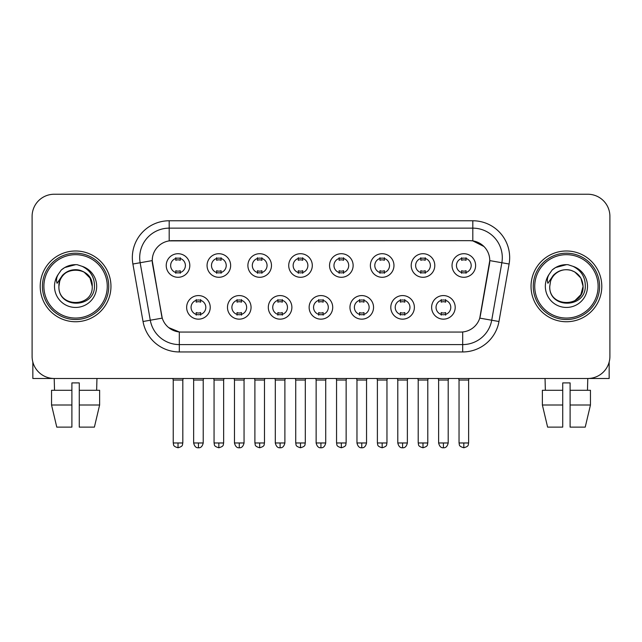 <?xml version="1.0" encoding="UTF-8"?>
<svg xmlns="http://www.w3.org/2000/svg" width="642" height="642" viewBox="0 0 642 642"><rect width="100%" height="100%" fill="white"/><g stroke="black" fill="none" stroke-linecap="round" stroke-linejoin="round"><path stroke-width="0.96" d="M251.062 307.366A11.789 11.789 0 0 1 239.265 319.154A11.789 11.789 0 0 1 227.477 307.366A11.789 11.789 0 0 1 239.265 295.577A11.789 11.789 0 0 1 251.062 307.366M231.898 307.366A7.367 7.367 0 0 0 239.265 314.732A7.367 7.367 0 0 0 246.64 307.366A7.367 7.367 0 0 0 239.265 299.999A7.367 7.367 0 0 0 231.898 307.366M291.885 307.366A11.789 11.789 0 0 1 280.097 319.154A11.789 11.789 0 0 1 268.308 307.366A11.789 11.789 0 0 1 280.097 295.577A11.789 11.789 0 0 1 291.885 307.366M272.73 307.366A7.367 7.367 0 0 0 280.097 314.732A7.367 7.367 0 0 0 287.464 307.366A7.367 7.367 0 0 0 280.097 299.999A7.367 7.367 0 0 0 272.73 307.366M332.716 307.366A11.789 11.789 0 0 1 320.928 319.154A11.789 11.789 0 0 1 309.131 307.366A11.789 11.789 0 0 1 320.928 295.577A11.789 11.789 0 0 1 332.716 307.366M313.553 307.366A7.367 7.367 0 0 0 320.928 314.732A7.367 7.367 0 0 0 328.295 307.366A7.367 7.367 0 0 0 320.928 299.999A7.367 7.367 0 0 0 313.553 307.366M373.548 307.366A11.789 11.789 0 0 1 361.759 319.154A11.789 11.789 0 0 1 349.962 307.366A11.789 11.789 0 0 1 361.759 295.577A11.789 11.789 0 0 1 373.548 307.366M354.384 307.366A7.367 7.367 0 0 0 361.759 314.732A7.367 7.367 0 0 0 369.126 307.366A7.367 7.367 0 0 0 361.759 299.999A7.367 7.367 0 0 0 354.384 307.366M414.379 307.366A11.789 11.789 0 0 1 402.582 319.154A11.789 11.789 0 0 1 390.793 307.366A11.789 11.789 0 0 1 402.582 295.577A11.789 11.789 0 0 1 414.379 307.366M395.215 307.366A7.367 7.367 0 0 0 402.582 314.732A7.367 7.367 0 0 0 409.957 307.366A7.367 7.367 0 0 0 402.582 299.999A7.367 7.367 0 0 0 395.215 307.366M455.202 307.366A11.789 11.789 0 0 1 443.413 319.154A11.789 11.789 0 0 1 431.625 307.366A11.789 11.789 0 0 1 443.413 295.577A11.789 11.789 0 0 1 455.202 307.366M436.046 307.366A7.367 7.367 0 0 0 443.413 314.732A7.367 7.367 0 0 0 450.78 307.366A7.367 7.367 0 0 0 443.413 299.999A7.367 7.367 0 0 0 436.046 307.366M210.231 307.366A11.789 11.789 0 0 1 198.442 319.154A11.789 11.789 0 0 1 186.645 307.366A11.789 11.789 0 0 1 198.442 295.577A11.789 11.789 0 0 1 210.231 307.366M191.067 307.366A7.367 7.367 0 0 0 198.442 314.732A7.367 7.367 0 0 0 205.809 307.366A7.367 7.367 0 0 0 198.442 299.999A7.367 7.367 0 0 0 191.067 307.366M230.647 265.507A11.789 11.789 0 0 1 218.85 277.296A11.789 11.789 0 0 1 207.061 265.507A11.789 11.789 0 0 1 218.85 253.71A11.789 11.789 0 0 1 230.647 265.507M211.483 265.507A7.367 7.367 0 0 0 218.85 272.874A7.367 7.367 0 0 0 226.225 265.507A7.367 7.367 0 0 0 218.85 258.132A7.367 7.367 0 0 0 211.483 265.507M271.478 265.507A11.789 11.789 0 0 1 259.681 277.296A11.789 11.789 0 0 1 247.892 265.507A11.789 11.789 0 0 1 259.681 253.71A11.789 11.789 0 0 1 271.478 265.507M252.314 265.507A7.367 7.367 0 0 0 259.681 272.874A7.367 7.367 0 0 0 267.056 265.507A7.367 7.367 0 0 0 259.681 258.132A7.367 7.367 0 0 0 252.314 265.507M312.301 265.507A11.789 11.789 0 0 1 300.512 277.296A11.789 11.789 0 0 1 288.723 265.507A11.789 11.789 0 0 1 300.512 253.71A11.789 11.789 0 0 1 312.301 265.507M293.145 265.507A7.367 7.367 0 0 0 300.512 272.874A7.367 7.367 0 0 0 307.879 265.507A7.367 7.367 0 0 0 300.512 258.132A7.367 7.367 0 0 0 293.145 265.507M353.132 265.507A11.789 11.789 0 0 1 341.343 277.296A11.789 11.789 0 0 1 329.547 265.507A11.789 11.789 0 0 1 341.343 253.71A11.789 11.789 0 0 1 353.132 265.507M333.968 265.507A7.367 7.367 0 0 0 341.343 272.874A7.367 7.367 0 0 0 348.71 265.507A7.367 7.367 0 0 0 341.343 258.132A7.367 7.367 0 0 0 333.968 265.507M393.963 265.507A11.789 11.789 0 0 1 382.167 277.296A11.789 11.789 0 0 1 370.378 265.507A11.789 11.789 0 0 1 382.167 253.71A11.789 11.789 0 0 1 393.963 265.507M374.8 265.507A7.367 7.367 0 0 0 382.167 272.874A7.367 7.367 0 0 0 389.542 265.507A7.367 7.367 0 0 0 382.167 258.132A7.367 7.367 0 0 0 374.8 265.507M434.794 265.507A11.789 11.789 0 0 1 422.998 277.296A11.789 11.789 0 0 1 411.209 265.507A11.789 11.789 0 0 1 422.998 253.71A11.789 11.789 0 0 1 434.794 265.507M415.631 265.507A7.367 7.367 0 0 0 422.998 272.874A7.367 7.367 0 0 0 430.373 265.507A7.367 7.367 0 0 0 422.998 258.132A7.367 7.367 0 0 0 415.631 265.507M475.618 265.507A11.789 11.789 0 0 1 463.829 277.296A11.789 11.789 0 0 1 452.04 265.507A11.789 11.789 0 0 1 463.829 253.71A11.789 11.789 0 0 1 475.618 265.507M456.462 265.507A7.367 7.367 0 0 0 463.829 272.874A7.367 7.367 0 0 0 471.196 265.507A7.367 7.367 0 0 0 463.829 258.132A7.367 7.367 0 0 0 456.462 265.507M189.815 265.507A11.789 11.789 0 0 1 178.027 277.296A11.789 11.789 0 0 1 166.23 265.507A11.789 11.789 0 0 1 178.027 253.71A11.789 11.789 0 0 1 189.815 265.507M170.652 265.507A7.367 7.367 0 0 0 178.027 272.874A7.367 7.367 0 0 0 185.394 265.507A7.367 7.367 0 0 0 178.027 258.132A7.367 7.367 0 0 0 170.652 265.507M143.03 321.506L132.894 264.014A36.851 36.851 0 0 1 169.183 220.768L472.817 220.768A36.851 36.851 0 0 1 509.106 264.014L498.97 321.506A36.851 36.851 0 0 1 462.681 351.952L179.319 351.952A36.851 36.851 0 0 1 143.03 321.506L162.241 318.119L152.531 264.022A19.902 19.902 0 0 1 172.128 240.67L469.872 240.67A19.902 19.902 0 0 1 489.469 264.022L480.368 315.615A19.902 19.902 0 0 1 460.771 332.058L181.229 332.058A19.902 19.902 0 0 1 161.632 315.615L152.226 260.604L140.149 262.738A29.476 29.476 0 0 1 169.183 228.143L472.817 228.143A29.476 29.476 0 0 1 501.851 262.738L491.716 320.222A29.476 29.476 0 0 1 462.681 344.585L179.319 344.585A29.476 29.476 0 0 1 150.284 320.222L140.149 262.738A29.476 29.476 0 0 1 139.699 257.619M40.205 286.364A35.374 35.374 0 0 0 75.579 321.738A35.374 35.374 0 0 0 110.962 286.364A35.374 35.374 0 0 0 75.579 250.99A35.374 35.374 0 0 0 40.205 286.364A35.374 35.374 0 0 0 75.579 321.738A35.374 35.374 0 0 0 110.962 286.364A35.374 35.374 0 0 0 75.579 250.99A35.374 35.374 0 0 0 40.205 286.364M531.038 286.364A35.374 35.374 0 0 0 566.421 321.738A35.374 35.374 0 0 0 601.795 286.364A35.374 35.374 0 0 0 566.421 250.99A35.374 35.374 0 0 0 531.038 286.364A35.374 35.374 0 0 0 566.421 321.738A35.374 35.374 0 0 0 601.795 286.364A35.374 35.374 0 0 0 566.421 250.99A35.374 35.374 0 0 0 531.038 286.364M169.183 220.768L169.183 240.886L469.872 240.67L472.817 240.886L483.94 246.496M152.226 260.564L152.451 257.619M460.771 332.058L181.229 332.058M179.319 351.952L179.319 331.962L168.694 327.613M509.106 264.014L489.774 260.604L479.759 318.119L498.97 321.506M480.368 315.615L480.248 316.241M161.752 316.241L161.632 315.615M609.9 216.346A22.109 22.109 0 0 0 587.791 194.237L54.209 194.237A22.109 22.109 0 0 0 32.1 216.346L32.1 356.374A22.109 22.109 0 0 0 54.209 378.483L587.791 378.483A22.109 22.109 0 0 0 609.9 356.374L609.9 216.346L609.9 356.374M32.1 216.346L32.1 356.374M587.791 194.237L54.209 194.237M54.53 390.28L54.209 378.483L587.791 378.483L587.47 390.28M175.812 273.307L175.812 270.707A5.658 5.658 0 0 0 180.233 270.707L180.233 273.307M178.027 442.972L173.236 442.972C173.91 444.457 172.208 446.142 178.027 447.763L178.027 442.972L182.818 442.972L182.818 380.032L173.236 380.032L172.85 378.483M182.818 380.032L183.203 378.483M180.233 257.707L180.233 260.299A5.658 5.658 0 0 0 175.812 260.299L175.812 257.707M196.227 315.166L196.227 312.566A5.658 5.658 0 0 0 200.649 312.566L200.649 315.166M198.442 442.972L193.651 442.972C194.486 446.391 196.083 447.988 198.442 447.763L198.442 442.972L203.225 442.972L203.225 380.032L193.651 380.032L193.258 378.483M203.225 380.032L203.618 378.483M200.649 299.565L200.649 302.165A5.658 5.658 0 0 0 196.227 302.165L196.227 299.565M216.643 273.307L216.643 270.707A5.658 5.658 0 0 0 221.065 270.707L221.065 273.307M218.85 442.972L214.059 442.972C214.741 444.457 213.04 446.142 218.85 447.763L218.85 442.972L223.641 442.972L223.641 380.032L214.059 380.032L213.674 378.483M223.641 380.032L224.034 378.483M221.065 257.707L221.065 260.299A5.658 5.658 0 0 0 216.643 260.299L216.643 257.707M257.474 273.307L257.474 270.707A5.658 5.658 0 0 0 261.896 270.707L261.896 273.307M259.681 442.972L254.89 442.972C255.572 444.457 253.871 446.142 259.681 447.763L259.681 442.972L264.472 442.972L264.472 380.032L254.89 380.032L254.505 378.483M264.472 380.032L264.857 378.483M261.896 257.707L261.896 260.299A5.658 5.658 0 0 0 257.474 260.299L257.474 257.707M298.297 273.307L298.297 270.707A5.658 5.658 0 0 0 302.719 270.707L302.719 273.307M300.512 442.972L295.721 442.972C296.395 444.457 294.694 446.142 300.512 447.763L300.512 442.972L305.303 442.972L305.303 380.032L295.721 380.032L295.336 378.483M305.303 380.032L305.688 378.483M302.719 257.707L302.719 260.299A5.658 5.658 0 0 0 298.297 260.299L298.297 257.707M339.128 273.307L339.128 270.707A5.658 5.658 0 0 0 343.55 270.707L343.55 273.307M341.343 442.972L336.552 442.972C337.227 444.457 335.525 446.142 341.343 447.763L341.343 442.972L346.134 442.972L346.134 380.032L336.552 380.032L336.167 378.483M346.134 380.032L346.519 378.483M343.55 257.707L343.55 260.299A5.658 5.658 0 0 0 339.128 260.299L339.128 257.707M237.058 315.166L237.058 312.566A5.658 5.658 0 0 0 241.48 312.566L241.48 315.166M239.265 442.972L234.474 442.972C235.317 446.391 236.914 447.988 239.265 447.763L239.265 442.972L244.056 442.972L244.056 380.032L234.474 380.032L234.089 378.483M244.056 380.032L244.442 378.483M241.48 299.565L241.48 302.165A5.658 5.658 0 0 0 237.058 302.165L237.058 299.565M277.89 315.166L277.89 312.566A5.658 5.658 0 0 0 282.311 312.566L282.311 315.166M280.097 442.972L275.306 442.972C276.14 446.391 277.737 447.988 280.097 447.763L280.097 442.972L284.887 442.972L284.887 380.032L275.306 380.032L274.92 378.483M284.887 380.032L285.273 378.483M282.311 299.565L282.311 302.165A5.658 5.658 0 0 0 277.89 302.165L277.89 299.565M318.713 315.166L318.713 312.566A5.658 5.658 0 0 0 323.135 312.566L323.135 315.166M320.928 442.972L316.137 442.972C316.971 446.391 318.568 447.988 320.928 447.763L320.928 442.972L325.719 442.972L325.719 380.032L316.137 380.032L315.752 378.483M325.719 380.032L326.104 378.483M323.135 299.565L323.135 302.165A5.658 5.658 0 0 0 318.713 302.165L318.713 299.565M32.838 362.04L32.838 378.483L118.329 378.483M609.162 362.04L609.162 378.483L523.671 378.483M108.747 286.364A33.167 33.167 0 0 0 75.579 253.197A33.167 33.167 0 0 0 42.42 286.364A33.167 33.167 0 0 0 75.579 319.523A33.167 33.167 0 0 0 108.747 286.364M107.27 286.364A31.691 31.691 0 0 0 75.579 254.673A31.691 31.691 0 0 0 43.889 286.364A31.691 31.691 0 0 0 75.579 318.055A31.691 31.691 0 0 0 107.27 286.364M59.69 281.357L58.904 286.364C57.989 308.995 94.591 308.577 94.47 286.364C94.534 277.167 90.434 270.491 82.168 266.334L77.184 264.697C71.174 264.344 65.877 266.109 61.295 269.993L58.294 274.303C56.464 277.392 56.063 280.385 57.09 283.291L62.459 275.338C67.458 270.338 73.405 268.685 80.306 270.386A16.66 16.66 0 0 0 59.69 281.357L58.92 286.364C57.9 264.865 93.267 264.865 92.239 286.364C93.267 307.855 57.9 307.855 58.92 286.364C57.9 264.865 93.267 264.865 92.239 286.364C93.267 307.855 57.9 307.855 58.92 286.364L59.69 281.357M92.239 286.364C93.267 307.855 57.9 307.855 58.92 286.364C57.9 307.855 93.267 307.855 92.239 286.364L90.008 278.034L83.909 271.935L80.306 270.386L83.909 271.935L90.008 278.034L92.239 286.364L90.008 278.034L83.909 271.935L80.306 270.386L83.909 271.935L90.008 278.034L92.239 286.364L90.008 278.034L83.909 271.935L80.306 270.386L83.909 271.935L90.008 278.034L92.239 286.364L90.008 278.034L83.909 271.935L80.306 270.386L83.909 271.935L90.008 278.034L92.239 286.364C91.726 278.355 87.745 273.035 80.306 270.386M77.289 302.936L76.759 302.984M61.343 269.953L64.722 267.545L75.756 264.632L64.722 267.545L61.343 269.953L64.722 267.545L75.756 264.632L64.722 267.545L61.343 269.953L64.722 267.545L75.756 264.632L64.722 267.545L61.343 269.953L64.722 267.545L75.756 264.632L64.722 267.545L61.343 269.953L64.722 267.545L75.756 264.632L64.722 267.545L61.343 269.953L64.722 267.545L75.756 264.632L64.722 267.545L61.343 269.953L64.722 267.545L75.756 264.632M599.58 286.364A33.167 33.167 0 0 0 566.421 253.197A33.167 33.167 0 0 0 533.253 286.364A33.167 33.167 0 0 0 566.421 319.523A33.167 33.167 0 0 0 599.58 286.364M598.111 286.364A31.691 31.691 0 0 0 566.421 254.673A31.691 31.691 0 0 0 534.73 286.364A31.691 31.691 0 0 0 566.421 318.055A31.691 31.691 0 0 0 598.111 286.364M550.531 281.357L549.737 286.364C548.822 308.995 585.424 308.577 585.303 286.364C585.376 277.167 581.275 270.491 573.001 266.334L568.018 264.697C562.015 264.344 556.718 266.109 552.136 269.993L549.127 274.303C547.297 277.392 546.896 280.385 547.923 283.291L553.292 275.338C558.291 270.338 564.238 268.685 571.139 270.386A16.66 16.66 0 0 0 550.531 281.357L549.761 286.364L550.531 281.357M571.139 270.386C578.578 273.035 582.559 278.355 583.08 286.364L580.849 278.034L574.75 271.935L571.139 270.386L574.75 271.935L580.849 278.034L583.08 286.364L580.849 278.034L574.75 271.935L571.139 270.386L574.75 271.935L580.849 278.034L583.08 286.364L580.849 278.034L574.75 271.935L571.139 270.386L574.75 271.935L580.849 278.034L583.08 286.364L580.849 278.034L574.75 271.935L571.139 270.386L574.75 271.935L571.139 270.386L574.75 271.935L580.849 278.034L583.08 286.364L580.849 278.034L574.75 271.935L571.139 270.386L574.75 271.935L580.849 278.034L583.08 286.364L580.849 294.694L574.75 300.793M583.08 286.364C584.1 307.855 548.733 307.855 549.761 286.364C548.733 307.855 584.1 307.855 583.08 286.364C584.1 307.855 548.733 307.855 549.761 286.364C548.733 307.855 584.1 307.855 583.08 286.364M568.122 302.936L567.6 302.984M552.176 269.953L555.555 267.545L566.589 264.632L555.555 267.545L552.176 269.953L555.555 267.545L566.589 264.632L555.555 267.545L552.176 269.953L555.555 267.545L566.589 264.632L555.555 267.545L552.176 269.953L555.555 267.545L566.589 264.632L555.555 267.545L552.176 269.953L555.555 267.545L566.589 264.632L555.555 267.545L552.176 269.953L555.555 267.545L566.589 264.632L555.555 267.545L552.176 269.953L555.555 267.545L566.589 264.632M51.545 390.28L51.545 405.014L56.777 427.123L51.545 405.014L51.545 390.28L71.896 390.28L71.896 382.905L79.271 382.905L79.271 390.28L99.622 390.28L99.622 405.014L94.39 427.123L99.622 405.014L79.271 405.014L79.271 390.28M96.958 378.483L96.637 390.28M71.896 390.28L71.896 427.123L56.777 427.123M51.545 405.014L71.896 405.014M94.39 427.123L79.271 427.123L79.271 405.014M562.729 390.28L562.729 405.014L542.378 405.014L547.61 427.123L542.378 405.014L542.378 390.28L562.729 390.28L562.729 382.905L570.104 382.905L570.104 390.28L590.455 390.28L590.455 405.014L585.223 427.123L590.455 405.014L570.104 405.014L570.104 390.28L570.104 427.123L585.223 427.123M562.729 405.014L562.729 427.123L547.61 427.123M545.042 378.483L545.363 390.28M379.96 273.307L379.96 270.707A5.658 5.658 0 0 0 384.381 270.707L384.381 273.307M382.167 442.972L377.384 442.972C378.058 444.457 376.356 446.142 382.167 447.763L382.167 442.972L386.957 442.972L386.957 380.032L377.384 380.032L376.99 378.483M386.957 380.032L387.351 378.483M384.381 257.707L384.381 260.299A5.658 5.658 0 0 0 379.96 260.299L379.96 257.707M420.791 273.307L420.791 270.707A5.658 5.658 0 0 0 425.213 270.707L425.213 273.307M422.998 442.972L418.207 442.972C418.889 444.457 417.188 446.142 422.998 447.763L422.998 442.972L427.789 442.972L427.789 380.032L418.207 380.032L417.822 378.483M427.789 380.032L428.174 378.483M425.213 257.707L425.213 260.299A5.658 5.658 0 0 0 420.791 260.299L420.791 257.707M461.614 273.307L461.614 270.707A5.658 5.658 0 0 0 466.036 270.707L466.036 273.307M463.829 442.972L459.038 442.972C459.712 444.457 458.011 446.142 463.829 447.763L463.829 442.972L468.62 442.972L468.62 380.032L459.038 380.032L458.653 378.483M468.62 380.032L469.005 378.483M466.036 257.707L466.036 260.299A5.658 5.658 0 0 0 461.614 260.299L461.614 257.707M359.544 315.166L359.544 312.566A5.658 5.658 0 0 0 363.966 312.566L363.966 315.166M361.759 442.972L356.968 442.972C357.803 446.391 359.4 447.988 361.759 447.763L361.759 442.972L366.55 442.972L366.55 380.032L356.968 380.032L356.575 378.483M366.55 380.032L366.935 378.483M363.966 299.565L363.966 302.165A5.658 5.658 0 0 0 359.544 302.165L359.544 299.565M400.375 315.166L400.375 312.566A5.658 5.658 0 0 0 404.797 312.566L404.797 315.166M402.582 442.972L397.791 442.972C398.634 446.391 400.231 447.988 402.582 447.763L402.582 442.972L407.373 442.972L407.373 380.032L397.791 380.032L397.406 378.483M407.373 380.032L407.758 378.483M404.797 299.565L404.797 302.165A5.658 5.658 0 0 0 400.375 302.165L400.375 299.565M441.206 315.166L441.206 312.566A5.658 5.658 0 0 0 445.628 312.566L445.628 315.166M443.413 442.972L438.622 442.972C439.457 446.391 441.054 447.988 443.413 447.763L443.413 442.972L448.204 442.972L448.204 380.032L438.622 380.032L438.237 378.483M448.204 380.032L448.589 378.483M445.628 299.565L445.628 302.165A5.658 5.658 0 0 0 441.206 302.165L441.206 299.565M472.817 220.768L472.817 240.886M462.681 331.962L462.681 351.952M132.894 264.014L140.149 262.738M58.294 274.303A21.082 21.082 0 0 0 75.579 307.446A21.082 21.082 0 0 0 82.168 266.334M549.127 274.303A21.082 21.082 0 0 0 566.421 307.446A21.082 21.082 0 0 0 573.001 266.334M173.236 442.972L173.236 380.032M182.818 442.972C182.135 444.457 183.837 446.142 178.027 447.763M193.651 442.972L193.651 380.032M203.225 442.972C202.39 446.391 200.794 447.988 198.442 447.763M214.059 442.972L214.059 380.032M223.641 442.972C222.967 444.457 224.668 446.142 218.85 447.763M254.89 442.972L254.89 380.032M264.472 442.972C263.798 444.457 265.499 446.142 259.681 447.763M295.721 442.972L295.721 380.032M305.303 442.972C304.629 444.457 306.322 446.142 300.512 447.763M336.552 442.972L336.552 380.032M346.134 442.972C345.452 444.457 347.153 446.142 341.343 447.763M234.474 442.972L234.474 380.032M244.056 442.972C243.222 446.391 241.625 447.988 239.265 447.763M275.306 442.972L275.306 380.032M284.887 442.972C284.053 446.391 282.456 447.988 280.097 447.763M316.137 442.972L316.137 380.032M325.719 442.972C324.884 446.391 323.287 447.988 320.928 447.763M377.384 442.972L377.384 380.032M386.957 442.972C386.283 444.457 387.985 446.142 382.167 447.763M418.207 442.972L418.207 380.032M427.789 442.972C427.115 444.457 428.816 446.142 422.998 447.763M459.038 442.972L459.038 380.032M468.62 442.972C467.946 444.457 469.639 446.142 463.829 447.763M356.968 442.972L356.968 380.032M366.55 442.972C365.707 446.391 364.11 447.988 361.759 447.763M397.791 442.972L397.791 380.032M407.373 442.972C406.538 446.391 404.942 447.988 402.582 447.763M438.622 442.972L438.622 380.032M448.204 442.972C447.37 446.391 445.773 447.988 443.413 447.763"/></g></svg>
